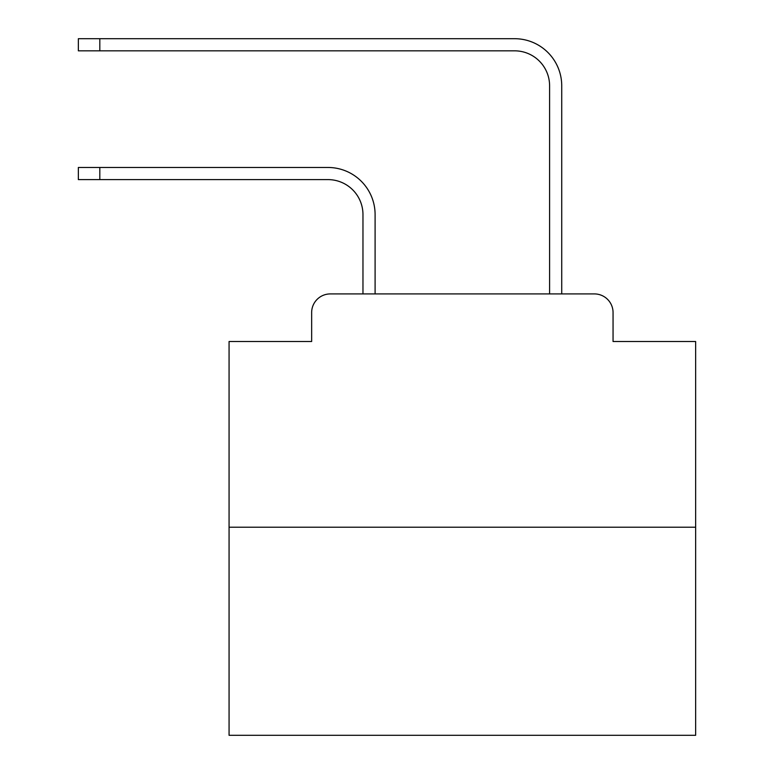 <?xml version="1.0" encoding="UTF-8"?>
<svg xmlns="http://www.w3.org/2000/svg" width="774" height="774" viewBox="0 0 774 774"><rect width="100%" height="100%" fill="white"/><g stroke="black" fill="none" stroke-linecap="round" stroke-linejoin="round"><path stroke-width="1.16" d="M311.651 312.58L311.651 341.508L311.651 312.58A18.663 18.663 0 0 1 330.314 293.917L362.967 293.917L362.967 214.601A34.994 34.994 0 0 0 327.983 179.607A34.994 34.994 0 0 1 362.967 214.601A34.994 34.994 0 0 0 327.983 179.607A34.994 34.994 0 0 1 362.967 214.601A34.994 34.994 0 0 0 327.983 179.607A34.994 34.994 0 0 1 362.967 214.601A34.994 34.994 0 0 0 327.983 179.607A34.994 34.994 0 0 1 362.967 214.601A34.994 34.994 0 0 0 327.983 179.607A34.994 34.994 0 0 1 362.967 214.601A34.994 34.994 0 0 0 327.983 179.607A34.994 34.994 0 0 1 362.967 214.601A34.994 34.994 0 0 0 327.983 179.607A34.994 34.994 0 0 1 362.967 214.601A34.994 34.994 0 0 0 327.983 179.607A34.994 34.994 0 0 1 362.967 214.601A34.994 34.994 0 0 0 327.983 179.607A34.994 34.994 0 0 1 362.967 214.601A34.994 34.994 0 0 0 327.983 179.607A34.994 34.994 0 0 1 362.967 214.601A34.994 34.994 0 0 0 327.983 179.607A34.994 34.994 0 0 1 362.967 214.601A34.994 34.994 0 0 0 327.983 179.607A34.994 34.994 0 0 1 362.967 214.601A34.994 34.994 0 0 0 327.983 179.607A34.994 34.994 0 0 1 362.967 214.601A34.994 34.994 0 0 0 327.983 179.607A34.994 34.994 0 0 1 362.967 214.601A34.994 34.994 0 0 0 327.983 179.607A34.994 34.994 0 0 1 362.967 214.601A34.994 34.994 0 0 0 327.983 179.607A34.994 34.994 0 0 1 362.967 214.601A34.994 34.994 0 0 0 327.983 179.607A34.994 34.994 0 0 1 362.967 214.601A34.994 34.994 0 0 0 327.983 179.607A34.994 34.994 0 0 1 362.967 214.601A34.994 34.994 0 0 0 327.983 179.607A34.994 34.994 0 0 1 362.967 214.601A34.994 34.994 0 0 0 327.983 179.607A34.994 34.994 0 0 1 362.967 214.601A34.994 34.994 0 0 0 327.983 179.607A34.994 34.994 0 0 1 362.967 214.601A34.994 34.994 0 0 0 327.983 179.607A34.994 34.994 0 0 1 362.967 214.601M695.642 527.21L229.065 527.21L229.065 735.3L695.642 735.3L695.642 341.508L613.056 341.508L613.056 312.58A18.663 18.663 0 0 0 594.393 293.917L330.314 293.917M229.065 527.21L229.065 341.508L311.651 341.508M375.1 293.917L375.1 214.601L375.1 293.917L375.1 214.601L375.1 293.917L375.1 214.601L375.1 293.917L375.1 214.601L375.1 293.917L375.1 214.601L375.1 293.917L375.1 214.601L375.1 293.917L375.1 214.601L375.1 293.917L375.1 214.601L375.1 293.917L375.1 214.601L375.1 293.917L375.1 214.601L375.1 293.917L375.1 214.601L375.1 293.917L375.1 214.601L375.1 293.917L375.1 214.601L375.1 293.917L375.1 214.601L375.1 293.917L375.1 214.601L375.1 293.917L375.1 214.601L375.1 293.917L375.1 214.601L375.1 293.917L375.1 214.601L375.1 293.917L375.1 214.601L375.1 293.917L375.1 214.601L375.1 293.917L375.1 214.601L375.1 293.917L375.1 214.601L375.1 293.917L389.564 293.917M535.134 293.917L549.598 293.917L549.598 85.827A34.994 34.994 0 0 0 514.613 50.832A34.994 34.994 0 0 1 549.598 85.827A34.994 34.994 0 0 0 514.613 50.832A34.994 34.994 0 0 1 549.598 85.827A34.994 34.994 0 0 0 514.613 50.832A34.994 34.994 0 0 1 549.598 85.827A34.994 34.994 0 0 0 514.613 50.832A34.994 34.994 0 0 1 549.598 85.827A34.994 34.994 0 0 0 514.613 50.832A34.994 34.994 0 0 1 549.598 85.827A34.994 34.994 0 0 0 514.613 50.832A34.994 34.994 0 0 1 549.598 85.827A34.994 34.994 0 0 0 514.613 50.832A34.994 34.994 0 0 1 549.598 85.827A34.994 34.994 0 0 0 514.613 50.832A34.994 34.994 0 0 1 549.598 85.827A34.994 34.994 0 0 0 514.613 50.832A34.994 34.994 0 0 1 549.598 85.827A34.994 34.994 0 0 0 514.613 50.832A34.994 34.994 0 0 1 549.598 85.827A34.994 34.994 0 0 0 514.613 50.832A34.994 34.994 0 0 1 549.598 85.827A34.994 34.994 0 0 0 514.613 50.832A34.994 34.994 0 0 1 549.598 85.827A34.994 34.994 0 0 0 514.613 50.832A34.994 34.994 0 0 1 549.598 85.827A34.994 34.994 0 0 0 514.613 50.832A34.994 34.994 0 0 1 549.598 85.827A34.994 34.994 0 0 0 514.613 50.832A34.994 34.994 0 0 1 549.598 85.827A34.994 34.994 0 0 0 514.613 50.832A34.994 34.994 0 0 1 549.598 85.827A34.994 34.994 0 0 0 514.613 50.832A34.994 34.994 0 0 1 549.598 85.827A34.994 34.994 0 0 0 514.613 50.832A34.994 34.994 0 0 1 549.598 85.827A34.994 34.994 0 0 0 514.613 50.832A34.994 34.994 0 0 1 549.598 85.827A34.994 34.994 0 0 0 514.613 50.832A34.994 34.994 0 0 1 549.598 85.827A34.994 34.994 0 0 0 514.613 50.832A34.994 34.994 0 0 1 549.598 85.827A34.994 34.994 0 0 0 514.613 50.832A34.994 34.994 0 0 1 549.598 85.827M561.731 293.917L561.731 85.827L561.731 293.917L561.731 85.827L561.731 293.917L561.731 85.827L561.731 293.917L561.731 85.827L561.731 293.917L561.731 85.827L561.731 293.917L561.731 85.827L561.731 293.917L561.731 85.827L561.731 293.917L561.731 85.827L561.731 293.917L561.731 85.827L561.731 293.917L561.731 85.827L561.731 293.917L561.731 85.827L561.731 293.917L561.731 85.827L561.731 293.917L561.731 85.827L561.731 293.917L561.731 85.827L561.731 293.917L561.731 85.827L561.731 293.917L561.731 85.827L561.731 293.917L561.731 85.827L561.731 293.917L561.731 85.827L561.731 293.917L561.731 85.827L561.731 293.917L561.731 85.827L561.731 293.917L561.731 85.827L561.731 293.917L561.731 85.827L561.731 293.917L594.393 293.917M613.056 341.508L613.056 312.58M78.358 167.474L99.817 167.474L99.817 179.607L78.358 179.607L78.358 167.474M99.817 179.607L327.983 179.607M375.1 214.601A47.127 47.127 0 0 0 327.983 167.474L99.817 167.474M78.358 38.7L99.817 38.7L99.817 50.832L78.358 50.832L78.358 38.7M561.731 85.827A47.127 47.127 0 0 0 514.613 38.7L99.817 38.7M99.817 50.832L514.613 50.832"/></g></svg>

